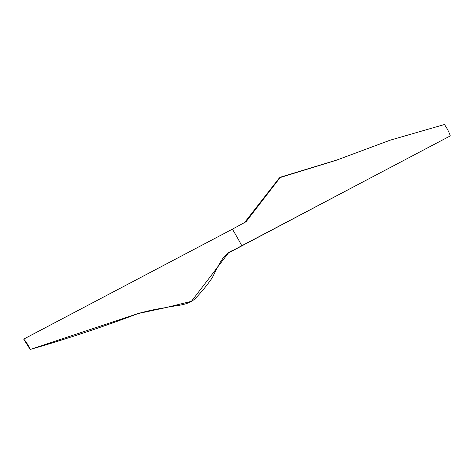 <?xml version="1.0" encoding="UTF-8"?>
<svg xmlns="http://www.w3.org/2000/svg" width="474" height="474" viewBox="0 0 474 474"><rect width="100%" height="100%" fill="white"/><g stroke="black" fill="none" stroke-linecap="round" stroke-linejoin="round"><path stroke-width="0.71" d="M143.942 275.767L23.712 339.094L30.2 349.48L137.958 313.598L164.668 307.869L191.419 301.351L228.432 252.968L241.704 245.787L233.06 250.343C222.691 253.797 217.957 266.921 212.068 278.054C207.31 284.892 202.191 291.202 196.704 297.002C188.865 306.044 176.393 304.989 165.859 307.608C156.858 308.924 147.71 310.867 138.408 313.444C103.806 326.61 67.735 338.62 30.2 349.48C28.055 344.794 25.892 341.339 23.7 339.111L232.296 229.22C232.195 228.409 242.184 246 241.704 245.787L450.3 135.902C449.068 132.098 447.112 128.306 444.44 124.52C447.136 128.341 449.085 132.133 450.3 135.902L241.704 245.787C242.184 246 232.195 228.409 232.296 229.22L246.083 221.714L280.43 177.157L337.156 159.928L390.428 140.097L444.44 124.52L389.978 140.245L336.273 160.248L279.453 177.786L244.4 222.786M214.236 238.736L223.651 233.777M228.432 252.968L366.39 180.102M23.736 339.094L23.7 339.111C25.91 341.369 28.079 344.829 30.2 349.48L23.7 339.111M232.296 229.22L246.083 221.714M390.748 167.275L444.061 139.184M211.505 240.176L155.982 269.422"/></g></svg>
